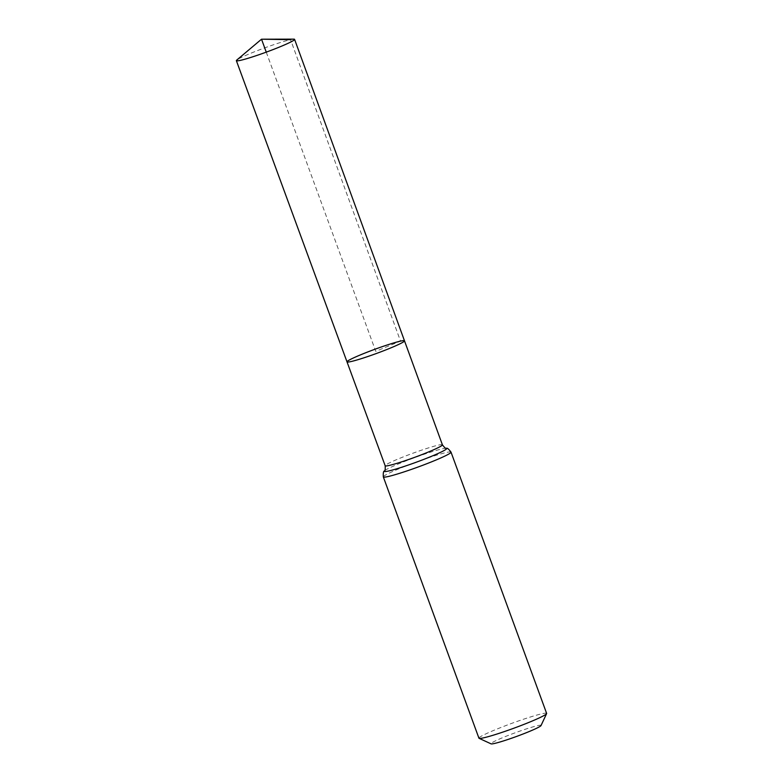 <?xml version="1.0" encoding="UTF-8"?>
<svg xmlns="http://www.w3.org/2000/svg" width="783" height="783" viewBox="0 0 783 783"><rect width="100%" height="100%" fill="white"/><g stroke="black" fill="none" stroke-linecap="round" stroke-linejoin="round"><path stroke-width="0.59" stroke-dasharray="3.92 2.94" d="M541.024 725.567A26.671 1.958 -20.1 0 0 537.578 725.665A26.671 1.958 -20.1 0 0 508.196 735.433A26.671 1.958 -20.1 0 0 491.068 743.85M546.632 713.411A36.038 2.643 -20.1 0 0 541.944 713.763A36.038 2.643 -20.1 0 0 503.43 726.497A36.038 2.643 -20.1 0 0 478.932 738.183M404.498 340.83A30.606 2.241 -20.1 0 0 400.514 341.124A30.606 2.241 -20.1 0 0 367.804 351.939A30.606 2.241 -20.1 0 0 347.006 361.863M293.86 39.15A30.997 2.271 -20.1 0 0 290.562 39.659A30.997 2.271 -20.1 0 0 260.25 49.535A30.997 2.271 -20.1 0 0 236.789 60.037M266.259 52.148L375.752 351.342L400.514 341.124L290.562 39.659M442.405 444.813A30.478 2.232 -20.1 0 0 438.451 445.106A30.478 2.232 -20.1 0 0 405.878 455.872A30.478 2.232 -20.1 0 0 385.167 465.758M451.018 452.143A36.038 2.643 -20.1 0 0 446.33 452.496A36.038 2.643 -20.1 0 0 407.816 465.229A36.038 2.643 -20.1 0 0 383.327 476.916M446.379 448.287A33.258 2.437 -20.1 0 0 442.395 448.806A33.258 2.437 -20.1 0 0 408.697 459.846A33.258 2.437 -20.1 0 0 384.375 470.974"/><path stroke-width="1.17" d="M400.514 341.124A30.606 2.241 -20.1 0 0 367.804 351.939A30.606 2.241 -20.1 0 0 347.006 361.863A30.606 2.241 -20.1 0 0 376.525 353.446A30.606 2.241 -20.1 0 0 404.498 340.83A30.606 2.241 -20.1 0 0 400.514 341.124M451.018 452.143A36.038 2.643 -20.1 0 1 418.083 467.011A36.038 2.643 -20.1 0 1 383.327 476.916L478.932 738.183A36.038 2.643 -20.1 0 0 479.098 738.33L491.068 743.85A26.671 1.958 -20.1 0 0 516.663 736.411A26.671 1.958 -20.1 0 0 541.024 725.567L546.603 713.626A36.038 2.643 -20.1 0 0 546.632 713.411L451.018 452.143C448.747 449.09 447.201 447.807 446.379 448.287C445.85 448.796 444.529 447.641 442.405 444.813L294.584 39.365A30.997 2.271 -20.1 0 0 293.86 39.15L261.522 39.209L266.259 52.148M479.098 738.33A36.038 2.643 -20.1 0 0 513.687 728.278A36.038 2.643 -20.1 0 0 546.603 713.626M383.327 476.916C383.093 473.118 383.435 471.141 384.375 470.974C385.109 471.023 385.373 469.281 385.167 465.758L347.006 361.863A30.606 2.241 -20.1 0 0 376.525 353.446A30.606 2.241 -20.1 0 0 404.498 340.83M290.562 39.659L261.522 39.209L236.789 60.037A30.997 2.271 -20.1 0 0 236.368 60.663A30.997 2.271 -20.1 0 0 240.401 60.36A30.997 2.271 -20.1 0 0 273.521 49.407A30.997 2.271 -20.1 0 0 294.584 39.365M385.167 465.758A30.478 2.232 -20.1 0 0 414.55 457.38A30.478 2.232 -20.1 0 0 442.405 444.813M384.375 470.974A33.258 2.437 -20.1 0 0 416.321 462.195A33.258 2.437 -20.1 0 0 446.379 448.287M347.006 361.863L236.368 60.663"/></g></svg>
